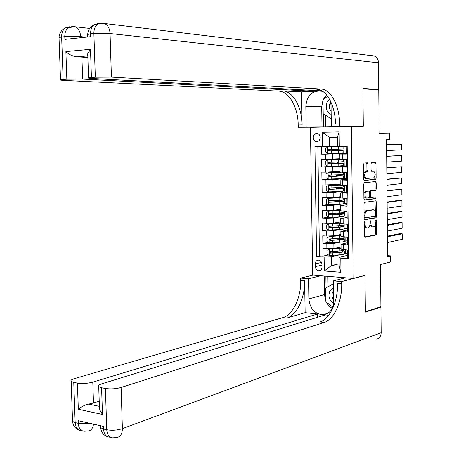 <?xml version="1.0" encoding="UTF-8"?>
<svg xmlns="http://www.w3.org/2000/svg" width="461" height="461" viewBox="0 0 461 461"><rect width="100%" height="100%" fill="white"/><g stroke="black" fill="none" stroke-linecap="round" stroke-linejoin="round"><path stroke-width="0.69" d="M364.616 221.77L364.184 222.721L364.334 236.067L364.979 237.196L376.107 235.024L376.689 233.675L376.556 220.617L376.113 219.834L375.727 222.456C375.64 224.818 375.024 226.242 373.871 226.737L372.897 226.916C371.704 226.887 371.036 225.683 370.886 223.297L370.869 221.585L370.413 220.79L370.022 223.447C369.935 225.827 369.307 227.267 368.132 227.769L367.14 227.953C365.919 227.93 365.239 226.708 365.083 224.3L365.066 222.571L364.616 221.77M313.261 137.585C313.422 139.718 314.373 141.054 316.119 141.596C318.557 141.74 319.917 140.369 320.199 137.47C320.043 135.35 319.104 134.018 317.381 133.465C314.921 133.298 313.549 134.67 313.261 137.585M367.976 164.035L367.336 162.814L364.15 163.027L363.527 164.341L363.694 179.294L364.346 180.499L375.588 179.404L376.124 178.119L375.974 163.482L375.352 162.278L371.531 162.543L371.001 163.828L371.065 170.149L371.699 171.348L373.56 171.192C375.64 173.031 375.715 175.238 373.79 177.825L366.265 178.545C364.132 176.719 364.046 174.483 366.005 171.838L367.503 171.688L368.045 170.391L367.976 164.035L366.864 164.03L366.437 162.877M353.212 278.427L364.974 275.355L365.383 311.74L380.901 306.703L380.486 264.487L390.611 261.963L390.559 255.884L387.615 256.587L386.52 139.343L389.499 139.262L389.441 133.062L379.184 133.229L378.752 89.809L362.888 88.835L363.308 126.331L351.368 126.372L353.212 278.427L312.691 275.084L310.414 127.322L351.368 126.372M364.588 202.333L363.971 203.681L364.138 218.543L364.784 219.695L375.946 217.851L376.516 216.526L376.366 201.981L375.75 200.829L364.588 202.333M363.919 198.95L363.752 184.043L364.311 182.723L375.554 181.582L376.17 182.763L376.234 189.01L375.686 190.307L371.111 190.848L370.558 192.156L370.604 196.34L371.232 197.51L375.894 196.91L375.94 198.639L364.565 200.126L363.919 198.95M321.455 146.529L321.565 154.164L338.599 153.346M346.344 153.329L325.529 154.147L325.604 159.299L321.64 159.299L321.755 166.997L334.415 166.127M346.505 165.897L325.714 167.015L325.783 172.155L321.824 172.12L321.939 179.802L329.707 179.11M341.566 178.597L346.66 178.424L332.975 179.675L325.892 179.859L325.967 184.988L322.014 184.919L322.124 192.583L328.388 191.897M343.024 191.159L333.147 192.473L326.077 192.675L326.152 197.798L322.199 197.688L322.308 205.341L328.376 204.546M346.972 203.439L333.326 205.249L326.261 205.468L326.33 210.579L322.383 210.435L322.493 218.07L328.37 217.183M343.998 216.197L333.499 217.995L326.44 218.232L326.515 223.331L322.567 223.153L322.683 230.771L328.382 229.791M340.765 229.48L333.672 230.719L326.624 230.967L326.693 236.055L322.752 235.842L322.867 243.448L333.845 243.414L340.08 242.192M328.411 242.382L322.867 243.448M348.579 257.843L347.657 257.78L347.559 250.064L341.059 249.228M347.467 242.728L340.996 244.261L347.496 244.912L347.398 237.173L340.892 236.447M347.306 230.085L340.829 231.457L347.335 232.016L347.237 224.265L340.725 223.637M347.15 217.413L340.662 218.618L347.173 219.09L347.075 211.322L340.558 210.804M346.989 204.719L340.495 205.756L347.006 206.142L346.908 198.357L340.391 197.942M346.828 192.001L340.322 192.871L346.845 193.159L346.747 185.362L339.037 185.12L339.071 187.541L329.096 187.967L328.543 188.837L329.275 189.488L343.595 188.474L338.426 188.111M346.672 179.254L340.155 179.957L346.684 180.159L346.586 172.339L340.051 172.143M346.511 166.479L339.988 167.015L346.516 167.124L346.418 159.293L339.884 159.201M325.604 159.299L339.878 158.734M325.783 172.155L340.045 171.423M325.967 184.988L340.206 184.089M326.152 197.798L333.217 197.59L340.374 196.726M326.33 210.579L333.395 210.349L340.541 209.34M326.515 223.331L333.568 223.089L340.702 221.931M326.693 236.055L333.741 235.796L340.863 234.493M343.941 228.921L347.289 228.339M321.991 267.115L321.951 264.32C321.697 261.871 320.539 260.477 318.465 260.142C316.5 260.281 315.439 261.514 315.289 263.825L315.33 266.602C315.589 269.08 316.765 270.474 318.862 270.791C320.798 270.624 321.841 269.403 321.991 267.115M322.516 146.517L322.308 132.244L339.123 131.915L339.313 146.362L337.59 146.304L337.469 137.182L329.529 137.309L329.65 146.379L314.909 146.586L316.569 256.46L324.112 256.984L331.182 256.691L339.653 254.858M339.313 146.362L347.185 146.287L348.591 258.673L340.783 258.131L340.967 272.284L324.313 270.97L324.112 256.984M346.349 153.68L339.815 154.043L339.884 159.235M344.281 241.374L347.444 240.751M317.836 146.558L319.456 255.855L323.046 256.097L322.936 248.508L333.914 248.479L341.031 247.033M339.815 154.043L346.355 154.066L346.257 146.293M326.624 230.967L322.683 230.771M326.44 218.232L322.493 218.07M326.261 205.468L322.308 205.341M326.077 192.675L322.124 192.583M325.892 179.859L321.939 179.802M325.714 167.015L321.755 166.997M325.529 154.147L321.565 154.164M329.65 146.379L337.585 146.091M344.494 253.815L347.6 253.141M331.182 256.691L331.309 265.588L339.181 266.176L339.06 257.232L340.783 258.131M339.146 263.778L331.309 265.588L324.313 270.97M347.629 255.348L339.06 257.232M390.559 255.884L387.609 255.694M347.6 253.112L344.43 253.55M345.312 253.608L345.266 249.92M328.439 254.95L323.046 256.097M319.456 255.855L316.569 256.46M347.444 240.728L345.151 241.172L345.099 237.052M345.151 241.172L344.275 241.126L344.246 238.994M347.289 228.316L344.177 228.673M344.995 228.714L344.937 224.161M344.834 216.232L344.77 211.242M346.972 203.416L343.675 203.693M339.221 200.65L339.215 200.27M344.678 203.722L344.609 198.293M339.054 188.14L339.048 187.541M344.517 191.188L344.442 185.322M338.893 175.606L338.881 174.788L329.073 175.14L328.353 175.854L329.096 176.678L343.433 175.843L338.259 175.589M344.355 178.632L344.275 172.322M346.505 165.885L338.766 166.023L343.301 165.597L343.272 163.257M338.726 163.05L338.708 162.007L328.895 162.301L328.255 162.698L328.29 163.488L328.918 163.845L343.272 163.188L338.097 163.038M338.674 159.149L338.668 158.803M344.194 166.046L344.108 159.293M346.344 153.323L338.599 153.461L343.14 152.919L343.111 150.545M338.558 150.465L338.541 149.197M344.033 153.438L343.946 146.316M339.181 266.176L340.967 272.284M322.308 132.244L329.529 137.309M339.123 131.915L337.469 137.182M364.219 226.069L366.028 227.895L366.691 227.93M369.935 224.697L371.791 226.864L372.465 226.893M364.576 236.994L375.006 234.966L375.588 233.623L375.496 224.438M375.363 211.616L374.96 200.933M364.415 219.522L374.845 217.811L375.41 216.134M365.003 217.016L365.458 217.823L375.254 216.238L375.634 213.518C375.496 211.144 374.828 209.928 373.641 209.864L366.847 210.89C365.688 211.403 365.066 212.832 364.985 215.195L365.003 217.016L364.121 216.981M364.127 217.707L365.366 217.823M372.891 209.836L373.641 209.864M364.075 213.253L365.734 210.85L372.534 209.824M369.532 191.465L370.05 190.814L374.586 190.284L375.133 188.987L375.07 182.746L374.718 181.669M369.647 197.106L371.14 197.504M364.236 199.993L374.833 198.605L375.041 197.02M366.437 191.384L366.305 191.413C364.294 194.069 364.369 196.305 366.512 198.115L369.169 197.769L369.734 196.449L369.687 192.26L369.054 191.085L365.187 191.39L363.856 193.32M363.89 196.49L365.4 198.08M368.022 191.061L369.054 191.085M365.325 191.361L367.941 191.061M363.631 173.59L364.887 171.826L366.386 171.676L366.933 170.38L366.864 164.03M363.671 176.995L365.152 178.534L366.086 178.545M372.597 171.187L373.56 171.192M371.457 171.267L372.453 171.187M374.96 172.627L374.868 163.476L374.459 162.341M364.069 180.401L374.482 179.387L375.018 178.102L375 176.177M341.048 248.133L330.093 248.998L327.074 250.306L327.126 254.097L329.304 255.509L339.959 254.835C343.261 254.512 344.753 254.109 344.43 253.619L344.407 251.527M387.43 236.804L402.182 233.819L402.228 239.374L387.482 242.515M329.217 249.176L341.054 248.416M402.182 233.819L399.693 233.692L387.424 236.165M344.453 249.868C344.402 250.3 342.886 250.651 339.907 250.928L329.972 251.637L329.425 252.357L330.162 253.141L339.924 252.438C343.226 252.127 344.719 251.729 344.402 251.245L342.223 250.657M341.077 250.807L342.771 251.285C343.036 251.683 341.797 252.017 339.054 252.276L331.136 252.939L330.347 251.931M333.539 287.958L329.742 291.283C327.938 296.365 329.229 300.422 333.626 303.465M333.585 291.098L332.479 292.533C331.401 295.126 331.811 297.547 333.706 299.794M332.779 307.078L325.887 301.776L325.691 288.206L333.482 283.601M329.506 99.224L327.085 102.319C325.247 107.897 326.607 111.931 331.159 114.42M330.716 102.267L329.869 103.604C328.774 106.428 329.189 108.871 331.107 110.934M331.217 118.892L323.184 113.688L322.982 99.697L327.621 96.274M380.037 306.986L380.907 307.072L381.161 332.692L122.39 428.655C122.269 434.083 120.281 437.068 116.437 437.622L112.524 437.869C109.061 437.374 107.142 434.677 106.762 429.767L105.419 388.473C110.669 389.234 115.895 388.9 121.105 387.476L122.39 428.655C117.203 430.292 111.994 430.666 106.762 429.767L103.523 429.035L103.437 426.379L78.163 420.709L78.249 423.313L75.166 422.616L72.561 421.423L72.515 420.138M380.907 307.072L365.383 312.12L364.974 275.482L364.605 275.453M320.839 275.759L308.536 278.749L308.853 298.901C309.953 308.582 314.644 313.872 322.919 314.759C329.65 313.878 333.251 309.417 333.724 301.379L333.441 280.876L341.659 281.579L341.687 283.82C342.102 301.304 334.133 319.548 324.342 322.412L121.105 387.476M308.536 278.749L300.699 278.081L300.733 280.259C301.206 297.253 292.971 314.921 282.829 317.623L74.354 378.66C71.461 379.547 70.395 380.452 71.15 381.38L73.76 382.394L75.166 422.616C75.558 427.399 77.5 430.044 81.003 430.551L82.427 430.885M305.13 312.65L304.612 280.599C305.078 297.633 296.872 315.359 286.765 318.073L305.13 312.65L317.479 314.01L317.531 317.277M328.722 315.243L325.322 314.875L101.766 383.829C98.977 384.733 97.963 385.661 98.735 386.612L101.593 387.741L102.469 414.445L78.318 409.27C80.71 407.046 84.127 405.323 88.57 404.107L99.386 406.354M78.318 409.27L77.408 383.097L73.76 382.394M77.408 383.097C82.433 383.817 87.567 383.5 92.799 382.14L93.502 403.029L88.57 404.107M317.479 314.01L92.799 382.14M381.161 332.692C380.953 336.455 379.236 338.639 376.003 339.244M345.468 277.787L333.441 280.876M364.974 275.482L341.659 281.579M313.082 275.119L300.699 278.081M105.419 388.473L101.593 387.741M99.219 401.151L93.502 403.029M341.687 283.82L337.596 283.463C338.017 300.9 330.024 319.087 320.193 321.928L324.342 322.412M99.397 406.631L99.49 409.454L102.469 414.445M332.179 308.472L328.82 305.776L326.267 302.07M325.875 301.246L324.429 294.614L324.158 276.03M325.875 276.174L326.048 287.992M327.915 276.341L328.065 286.805M59.037 37.929L59.02 37.445L64.794 36.598L64.886 39.369L90.679 36.673L90.581 33.843L93.888 33.486L110.058 33.52L111.418 77.108L95.312 77.206L93.888 33.486C93.86 29.302 95.07 26.219 97.536 24.231L101.714 23.09L104.566 23.505L100.999 23.292L94.228 24.606C91.768 26.594 90.552 29.671 90.581 33.843L87.694 34.402L87.711 34.921M371.762 55.585L374.125 55.914C376.844 57.095 378.297 59.383 378.487 62.777L378.752 89.422L362.888 88.443L363.308 126.199L339.63 126.274L339.601 123.974C339.567 105.995 330.986 89.29 320.954 89.002L111.418 77.108M356.699 126.354L363.308 126.199M325.633 115.273L325.794 126.942L347.041 126.452L331.321 126.47L331.033 105.379L330.404 100.936M323.662 92.056L321.709 91.249C312.304 90.166 307.009 95.197 305.822 106.347L306.15 127.063L298.227 127.248L298.186 125.012C298.111 107.551 289.174 91.364 278.778 91.122L63.918 80.387C60.915 80.226 59.78 80.018 60.512 79.77L59.02 37.445C59.313 33.088 61.411 29.913 65.312 27.919C62.834 29.861 61.607 32.869 61.647 36.938L63.14 79.453L66.845 79.194L65.883 51.592L90.494 49.281L87.74 53.73L87.728 55.695M331.321 126.47L339.63 126.274M314.114 90.442L314.125 91.261L82.652 79.096L66.845 79.194M301.58 91.877L302.111 124.914C302.036 107.401 293.133 91.169 282.772 90.926L301.58 91.877L314.125 91.261M90.494 49.281L91.422 77.477L95.312 77.206M91.422 77.477L88.535 77.828C87.786 78.088 88.864 78.301 91.762 78.468L321.928 90.863M375.254 89.595L378.752 89.422M325.794 126.942L306.15 127.063M317.318 127.161L298.227 127.248M63.14 79.453L60.512 79.77M87.815 55.879L76.797 56.853L81.914 57.083L82.652 79.096M87.867 57.55L81.914 57.083M339.601 123.974L335.464 124.078C335.424 106.151 326.809 89.497 316.736 89.215L320.954 89.002M76.797 56.853C72.158 56.046 68.522 54.294 65.883 51.592M321.997 126.994L321.709 106.796L322.988 100.031M323.201 99.536L326.515 94.857M323.547 113.93L323.737 126.954M340.881 235.542L329.92 236.337L326.895 237.645L326.947 241.449L329.125 242.843L339.792 242.215C343.099 241.927 344.592 241.558 344.269 241.12M387.326 225.377L402.09 222.692L402.136 228.258L387.378 231.094M329.039 236.499L340.886 235.796M402.09 222.692L399.601 222.588L387.321 224.807M344.217 237.006L344.223 237.242C344.54 237.663 343.047 238.014 339.74 238.302L329.799 238.954L329.246 239.674L329.978 240.463L339.757 239.818C343.065 239.53 344.557 239.173 344.24 238.74L341.359 238.147M340.091 238.274L342.609 238.781C342.875 239.138 341.636 239.432 338.887 239.674L330.952 240.279L330.174 239.247M340.719 222.928L329.742 223.648L326.711 224.962L326.768 228.771L328.947 230.148L339.624 229.572C342.932 229.307 344.43 228.984 344.113 228.598L344.085 226.437M387.217 213.927L401.998 211.541L402.044 217.119L387.269 219.655M328.86 223.792L340.719 223.147M401.998 211.541L399.508 211.455L387.211 213.426M340.708 222.012L340.391 221.983M338.8 227.037L338.524 225.723M344.056 224.121L344.062 224.709C344.379 225.077 342.88 225.394 339.573 225.648L329.627 226.247L329.073 226.962L329.782 227.757L339.59 227.169C342.903 226.91 344.402 226.593 344.079 226.213L340.028 225.613M338.783 225.74L342.448 226.247C342.713 226.564 341.468 226.829 338.72 227.043L330.75 227.596L330.007 226.547M340.552 210.291L329.563 210.931L326.532 212.25L326.584 216.065L328.768 217.425L339.457 216.906C342.771 216.67 344.269 216.382 343.952 216.048L343.923 213.852M387.107 202.454L401.911 200.374L401.952 205.963L387.165 208.193M328.681 211.057L340.552 210.475M401.911 200.374L399.416 200.305L387.107 202.027M340.541 209.501L339.792 209.45M338.472 213.034L343.918 213.656C344.24 213.985 342.742 214.261 339.423 214.498L339.457 216.906M338.633 214.382L338.616 213.259L337.043 213.12M343.889 211.207L343.9 212.152C344.217 212.469 342.719 212.746 339.405 212.97L329.448 213.512L328.895 214.227L329.586 215.028L339.423 214.498M338.616 213.259L342.287 213.697C342.552 213.967 341.307 214.198 338.553 214.388L330.554 214.884L329.834 213.818M340.385 197.625L328.503 198.299L326.353 199.515L326.405 203.336L328.589 204.684L339.29 204.211C342.609 203.998 344.108 203.756 343.791 203.474L343.762 201.238M387.004 190.958L401.819 189.183L401.865 194.784L387.056 196.709M328.503 198.299L340.391 197.781M340.374 196.812L339.826 196.795M401.819 189.183L386.998 190.606M340.379 196.968L338.968 196.899M338.155 200.333L343.756 201.077C344.073 201.353 342.575 201.59 339.256 201.797L339.29 204.211M338.466 201.705L338.455 200.76L336.651 200.587L337.504 200.368M343.722 198.27L343.739 199.567C344.056 199.832 342.558 200.068 339.238 200.27L329.269 200.754L328.716 201.463L329.39 202.27L339.256 201.797M338.455 200.76L342.125 201.111L330.433 202.149L329.667 201.059M338.299 188.998L338.288 188.232L336.484 188.1L337.988 187.592M340.218 184.93L328.318 185.512L326.169 186.751L326.227 190.583L328.411 191.909L339.123 191.488L343.629 190.871L343.601 188.607M386.894 179.444L401.727 177.975L401.773 183.582L386.952 185.207M328.318 185.512L339.037 185.12M340.212 184.285L338.622 184.244M401.727 177.975L386.894 179.162M340.212 184.406L337.746 184.331M337.694 187.881L338.426 187.979M343.554 185.305L343.578 186.959L339.071 187.541M338.288 188.232L341.958 188.509L330.255 189.385L329.5 188.278M338.126 176.269L338.12 175.681L336.317 175.583L337.567 175.405L337.901 174.828M340.132 172.212L328.14 172.702L325.99 173.964L326.042 177.802L328.232 179.11L338.956 178.741L343.468 178.246L343.433 175.946M386.791 167.913L401.635 166.749L401.681 172.362L386.842 173.682M328.14 172.702L340.846 172.264M340.045 171.734L338.835 171.555M401.635 166.749L386.785 167.7M340.051 171.82L336.323 171.711M337.527 175.411L338.259 175.485M343.387 172.31L343.416 174.327L338.904 174.788L338.87 172.362M338.12 175.681L341.797 175.877L330.076 176.598L329.333 175.462M337.959 163.511L337.953 163.102L336.15 163.05L337.412 162.912L337.74 162.036M341.589 159.293L327.961 159.863L325.806 161.148L325.858 164.992L328.053 166.283L338.783 165.972L338.754 163.54M386.681 156.354L401.543 155.495L401.589 161.125L386.733 162.134M327.961 159.863L343.289 159.293M339.884 159.154L338.674 159.045M401.543 155.495L386.681 156.216M339.884 159.212L336.098 159.154L338.674 158.964M337.366 162.923L338.092 162.964M343.22 159.316L343.255 161.667L338.731 162.007L338.702 159.575M337.953 163.102L341.636 163.217L329.897 163.782L329.166 162.618M337.792 150.724L335.977 150.482L337.25 150.395L337.51 149.226M341.417 146.621L327.783 146.996L325.622 148.304L325.679 152.159L327.869 153.432L338.616 153.173L338.587 150.735L343.111 150.505L337.93 150.465M386.572 144.777L401.45 144.23L401.496 149.865L386.623 150.568M327.783 146.996L338.507 146.506M401.45 144.23L386.572 144.708M341.417 146.598L338.507 146.471M337.198 150.407L337.93 150.424M343.059 146.598L343.088 148.984L328.278 149.589L328.036 150.47L328.601 150.972L338.587 150.735M337.786 150.499L329.557 150.926L329.01 149.739M332.623 153.997L332.692 159.143M332.802 166.847L332.871 171.982M332.975 179.675L333.044 184.798M333.147 192.473L333.217 197.59M333.326 205.249L333.395 210.349M333.499 217.995L333.568 223.089M333.672 230.719L333.741 235.796M333.845 243.414L333.914 248.479M343.439 244.67L343.508 249.804M342.275 154.083L342.339 159.293M342.442 167.101L342.506 172.305M342.609 180.101L342.673 185.287M342.777 193.067L342.84 198.247M342.944 206.009L343.007 211.178M343.111 218.923L343.174 224.081M343.278 231.808L343.341 236.954M326.803 243.679L326.872 248.761M321.962 265.104L315.33 266.602M321.53 262.436L315.289 263.825M364.202 224.259L365.083 224.3M370.01 221.551L370.869 221.585M370.022 223.257L370.886 223.297M375.715 220.583L376.556 220.617M375.588 233.623L376.689 233.675M364.19 222.536L365.066 222.571M375.266 201.947L376.366 201.981M375.415 216.486L376.516 216.526M374.822 217.811L375.922 217.857M365.838 210.827L366.95 210.867M364.098 215.16L364.985 215.195M375.07 182.746L376.17 182.763M375.133 188.987L376.234 189.01M374.534 190.295L375.64 190.318M370.05 190.814L371.163 190.837M369.682 192.139L370.558 192.156M369.734 196.317L370.604 196.34M374.805 198.61L375.911 198.639M366.933 170.38L368.045 170.391M366.316 171.688L367.434 171.699M365.077 171.792L366.195 171.803M374.868 163.476L375.974 163.482M375.018 178.102L376.124 178.119M374.424 179.398L375.531 179.415M329.16 249.205L329.252 255.475M339.135 252.265L339.117 250.991M339.083 248.364L339.071 247.43M339.924 252.438L339.959 254.835M339.872 248.531L339.907 250.928M332.767 253.06L332.796 255.469M332.709 249.136L332.744 251.545M331.136 252.939L330.162 253.141M304.612 280.599L300.733 280.259M286.765 318.073L282.829 317.623M89.526 423.256L78.249 423.313C78.641 428.108 80.583 430.758 84.081 431.266L87.867 431.041C91.007 430.712 92.891 428.413 93.52 424.155M110.888 437.489L109.297 437.12C105.828 436.625 103.904 433.928 103.523 429.035L100.665 427.716L100.619 426.333M324.429 294.614L308.853 298.901M302.111 124.914L298.186 125.012M282.772 90.926L278.778 91.122M378.487 62.777L110.058 33.52C109.718 28.496 107.886 25.159 104.566 23.505L374.125 55.914M85.982 37.168L80.652 36.621L80.687 37.721M87.78 36.978L87.694 34.402C88.022 29.913 90.2 26.646 94.228 24.606L98.418 23.471L95.79 24.427M89.676 28.409L75.258 26.79C78.497 28.363 80.295 31.642 80.652 36.621L64.794 36.598C64.753 32.524 65.975 29.51 68.459 27.556L65.312 27.919L69.536 26.796L67.035 27.723M75.258 26.79L72.677 26.433L68.459 27.556L75.258 26.79M321.709 106.796L305.822 106.347M328.981 236.528L329.073 242.809M338.968 239.668L338.95 238.36M338.916 235.755L338.904 234.851M339.757 239.818L339.792 242.215M339.705 235.899L339.74 238.302M332.588 240.388L332.623 242.797M332.537 236.453L332.571 238.867M328.802 223.821L328.895 230.114M338.749 223.118L338.737 222.248M339.59 227.169L339.624 229.572M339.538 223.245L339.573 225.648M332.416 227.688L332.45 230.102M332.364 223.746L332.393 226.161M330.785 227.596L329.811 227.757M328.624 211.086L328.716 217.396M338.581 210.458L338.57 209.622M339.371 210.562L339.405 212.97M332.243 214.959L332.272 217.379M332.185 211.011L332.22 213.431M330.606 214.884L329.632 215.028M328.445 198.328L328.537 204.649M338.414 197.769L338.403 196.962M339.204 197.855L339.238 200.27M332.064 202.206L332.099 204.632M332.012 198.247L332.047 200.673M330.433 202.149L329.454 202.27M328.267 185.547L328.359 191.874M338.241 185.057L338.236 184.342M339.089 189.068L339.123 191.488M331.891 189.425L331.92 191.857M331.834 185.46L331.868 187.892M330.255 189.385L329.275 189.488M328.088 172.731L328.174 179.075M338.074 172.316L338.069 171.786M338.921 176.321L338.956 178.741M331.713 176.621L331.747 179.058M331.661 172.645L331.69 175.082M330.076 176.598L329.096 176.678M327.909 159.898L327.996 166.254M337.907 159.546L337.901 159.201M331.534 163.788L331.568 166.231M331.482 159.806L331.517 162.249M329.897 163.782L328.918 163.845M327.725 147.03L327.817 153.404M338.53 146.759L338.564 149.197M331.361 150.931L331.396 153.375M331.303 146.938L331.338 149.387M329.719 150.937L328.739 150.983M317.531 141.556L316.119 141.596M340.996 244.261L341.065 249.378M340.829 231.457L340.898 236.579M340.662 218.618L340.731 223.758M340.495 205.756L340.558 210.908M340.322 192.871L340.391 198.028M340.155 179.957L340.224 185.126M339.988 167.015L340.051 172.195M320.222 270.469L318.862 270.791M374.845 217.811L375.946 217.851M365.734 210.85L366.847 210.89M374.586 190.284L375.686 190.307M370.004 190.825L371.111 190.848M374.833 198.605L375.94 198.639M365.187 191.39L366.305 191.413M366.386 171.676L367.503 171.688M364.887 171.826L366.005 171.838M374.482 179.387L375.588 179.404M337.325 251.147L337.343 252.426M337.285 247.793L337.291 248.514M99.49 409.454L98.735 386.612M79.661 430.286C75.448 428.914 73.08 425.958 72.561 421.423L71.15 381.38M107.955 436.849C103.633 435.443 101.201 432.401 100.665 427.716L100.602 425.739M327.978 313.203L322.919 314.759M88.535 77.828L87.74 53.73M337.158 238.504L337.175 239.806M337.112 235.179L337.124 235.894M336.991 225.832L337.008 227.169M336.945 222.542L336.956 223.245M330.75 227.596L329.782 227.757M336.818 213.138L336.835 214.498M336.772 209.876L336.784 210.568M330.554 214.884L329.586 215.028M339.215 200.356L338.218 200.328M336.651 200.587L336.668 201.809M336.605 197.181L336.616 197.867M330.353 202.143L329.39 202.27M339.054 187.898L337.729 187.875M336.484 188.1L336.495 189.085M336.432 184.463L336.444 185.138M330.151 189.379L329.194 189.483M338.887 175.422L337.567 175.405M336.317 175.583L336.328 176.344M336.265 171.717L336.271 172.385M329.955 176.592L328.993 176.672M338.726 162.917L337.412 162.912M336.15 163.05L336.155 163.569M336.098 159.154L336.104 159.604M329.753 163.77L328.797 163.834M338.558 150.384L337.25 150.395M335.977 150.482L335.983 150.776M329.557 150.926L328.601 150.972"/></g></svg>
